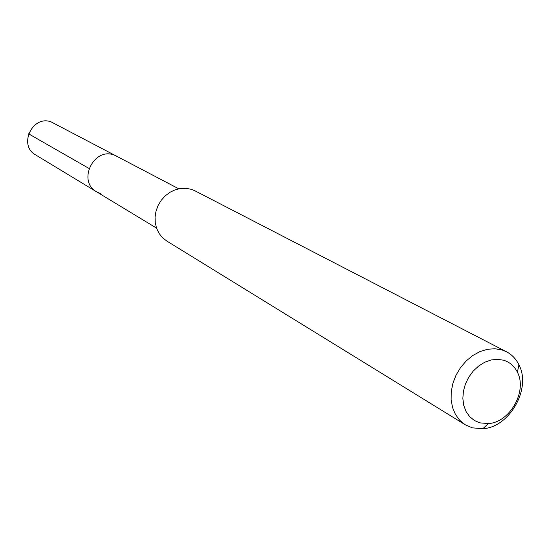 <?xml version="1.0" encoding="UTF-8"?>
<svg xmlns="http://www.w3.org/2000/svg" width="550" height="550" viewBox="0 0 550 550"><rect width="100%" height="100%" fill="white"/><g stroke="black" fill="none" stroke-linecap="round" stroke-linejoin="round"><path stroke-width="0.82" d="M178.729 188.781L51.191 121.914C32.484 114.661 17.992 145.406 35.619 154.901L96.539 191.785C77.268 181.431 93.514 147.104 113.988 154.983L116.689 156.131L113.988 154.983C93.514 147.104 77.268 181.431 96.539 191.785L100.361 193.511M506.502 351.78L195.058 190.857L191.551 189.393L186.216 188.313L180.675 188.444L175.168 189.791L169.936 192.301L165.213 195.869L161.205 200.331L158.097 205.494L156.014 211.131L155.059 217.002L155.265 222.833L156.619 228.381L159.06 233.393L162.484 237.662L166.719 241.003L465.245 424.779L459.8 420.365L455.517 414.569L452.581 407.639L451.131 399.864L451.248 391.593L452.925 383.192L456.101 375.024L460.618 367.469L466.297 360.848L472.862 355.465L480.033 351.553L487.486 349.278L494.897 348.734L501.93 349.924L506.502 351.78C511.94 354.647 516.092 358.999 518.952 364.842C531.596 388.451 509.603 427.364 482.859 428.711L472.326 427.845L465.245 424.779M479.882 422.868L474.341 420.475L469.652 416.625L466.056 411.503L463.746 405.35L462.846 398.489L463.402 391.263L465.396 384.038L468.731 377.19L473.227 371.071L478.658 366.004L484.736 362.237L491.15 359.961L497.578 359.288L503.69 360.236C509.809 362.175 514.374 366.156 517.378 372.178C527.581 391.132 509.836 422.538 488.331 423.576L479.882 422.868M28.552 133.808L88.99 168.431M156.516 228.092L96.539 191.785M517.378 372.178L518.952 364.842M488.331 423.576L482.859 428.711"/></g></svg>
